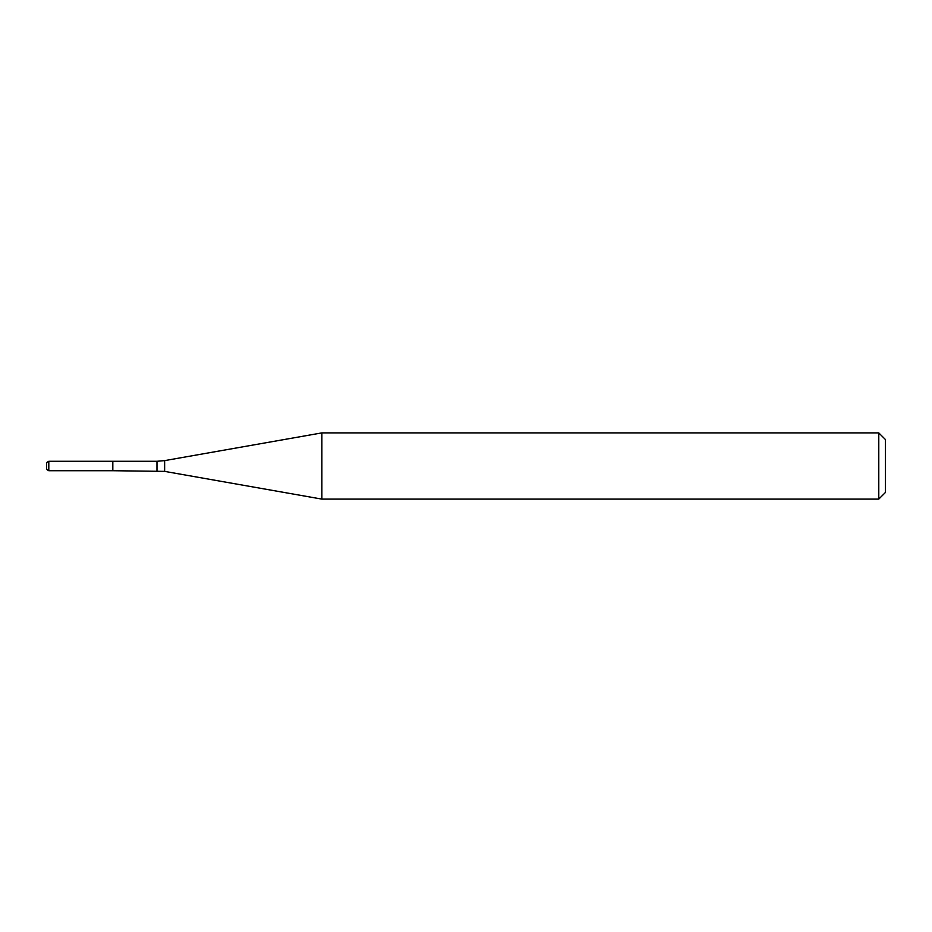 <?xml version="1.0" encoding="UTF-8"?>
<svg xmlns="http://www.w3.org/2000/svg" width="932" height="932" viewBox="0 0 932 932"><rect width="100%" height="100%" fill="white"/><g stroke="black" fill="none" stroke-linecap="round" stroke-linejoin="round"><path stroke-width="0.7" stroke-dasharray="4.66 3.5" d="M112.819 461.282L112.819 470.718L112.819 461.282M321.878 432.891L321.878 499.109M878.783 432.891L878.783 499.109M885.4 439.508L885.4 492.492M46.6 462.563L46.6 469.437M48.802 461.282L48.802 470.718M156.972 461.282L156.972 470.718M164.638 460.618L164.638 471.382"/><path stroke-width="1.4" d="M878.783 499.109L878.783 432.891L885.4 439.508L885.4 492.492L878.783 499.109L321.878 499.109L164.638 471.382L112.819 470.718L112.819 461.282L48.802 461.282L48.802 470.718L46.6 469.437L46.6 462.563L48.802 461.282M321.878 499.109L321.878 432.891L164.638 460.618L164.638 471.382M156.972 470.718L156.972 461.282L112.819 461.282L112.819 470.718L48.802 470.718M156.972 461.282L164.638 460.618M878.783 432.891L321.878 432.891"/></g></svg>
